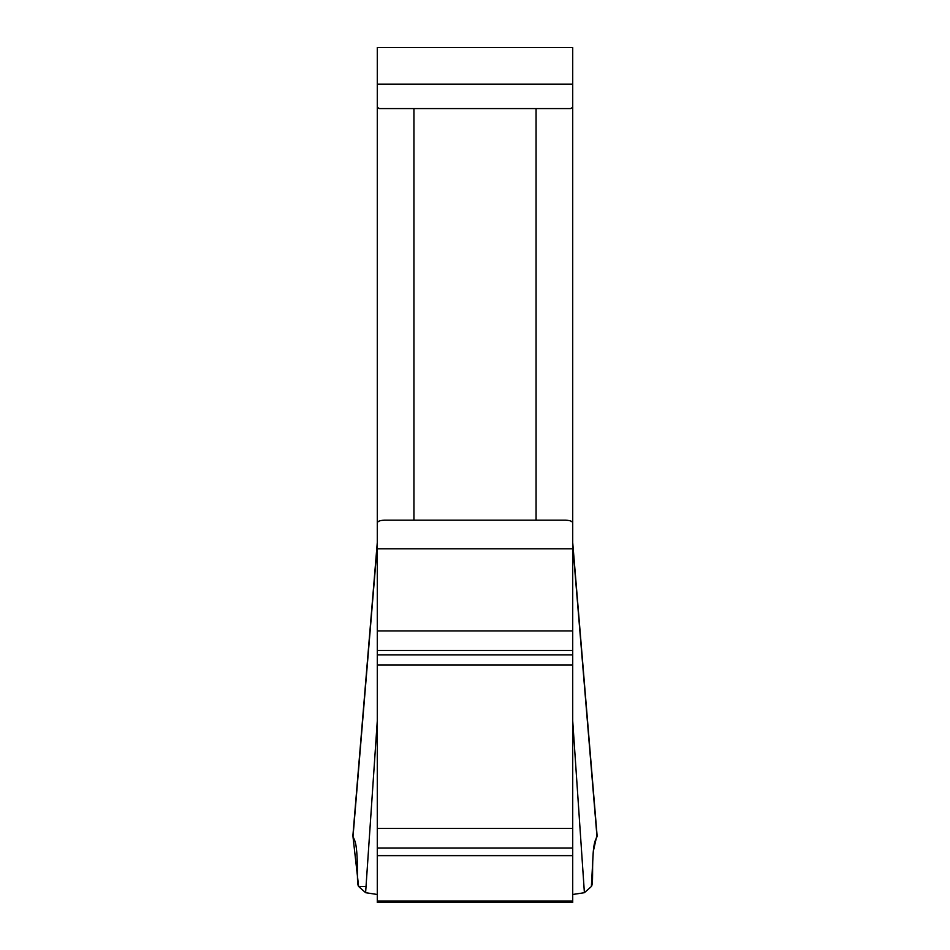 <?xml version="1.0" encoding="UTF-8"?>
<svg xmlns="http://www.w3.org/2000/svg" width="950" height="950" viewBox="0 0 950 950"><rect width="100%" height="100%" fill="white"/><g stroke="black" fill="none" stroke-linecap="round" stroke-linejoin="round"><path stroke-width="1.43" d="M572.719 523.296L572.719 902.5L377.281 902.5L377.281 47.5L572.719 47.5L572.719 523.296C572.66 521.099 569.549 520.066 563.386 520.196L386.614 520.196C380.475 520.066 377.364 521.099 377.281 523.296M377.281 894.484L365.608 892.691L358.625 886.516C357.806 885.566 357.402 881.588 357.414 874.558L357.414 873.572C357.449 855.903 356.535 844.859 354.683 840.465L352.854 836.154M597.146 836.154L595.317 840.465C593.465 844.859 592.551 855.903 592.586 873.572L592.586 874.558C592.598 881.588 592.194 885.566 591.375 886.516L584.393 892.691L572.719 894.484M584.393 892.691L572.719 720.991M377.281 720.991L365.608 892.691M377.281 107.338L379.383 108.573L570.617 108.573L572.719 107.338M353.02 836.938L358.625 886.516L366.035 886.516M591.375 886.516L593.275 851.544L596.885 835.418M353.115 835.418L377.281 545.027M572.719 901.028L377.281 901.028M572.719 855.629L377.281 855.629M572.719 848.077L377.281 848.077M572.719 828.459L377.281 828.459M572.719 665L377.281 665M572.719 654.918L377.281 654.918M572.719 650.477L377.281 650.477M572.719 630.919L377.281 630.919M572.719 548.815L377.281 548.815M597.004 836.891L572.719 545.027M536.073 520.196L536.073 108.573M413.927 108.573L413.927 520.196M572.719 84.146L377.281 84.146M377.281 542.581L352.866 836.047M597.134 836.047L572.731 542.818"/></g></svg>
